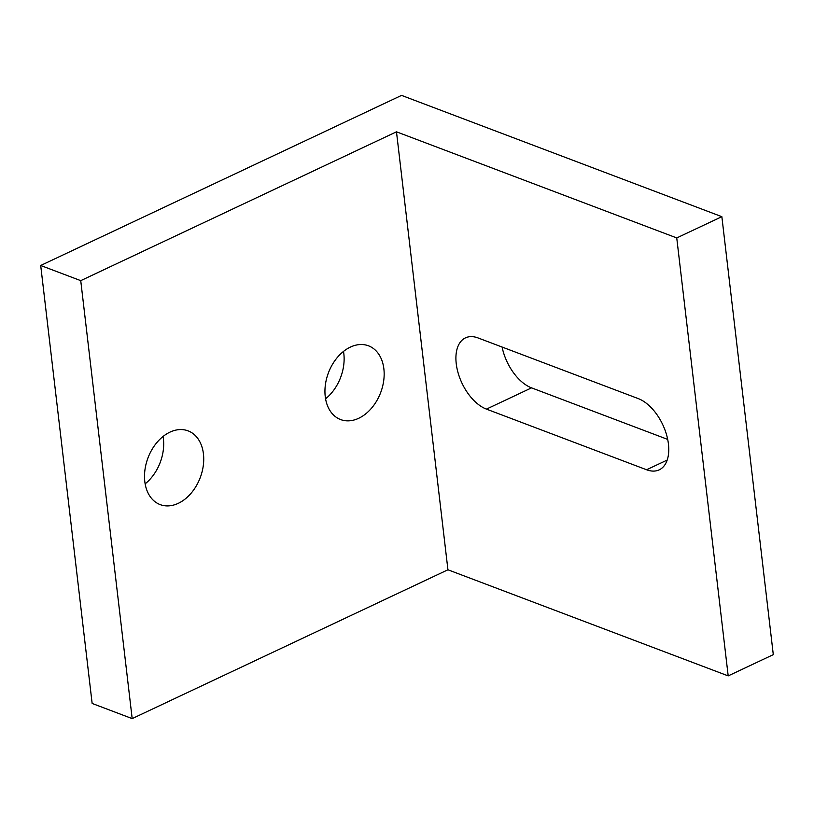 <?xml version="1.0" encoding="UTF-8"?>
<svg xmlns="http://www.w3.org/2000/svg" width="814" height="814" viewBox="0 0 814 814"><rect width="100%" height="100%" fill="white"/><g stroke="black" fill="none" stroke-linecap="round" stroke-linejoin="round"><path stroke-width="1.22" d="M145.136 483.842A39.428 27.93 110.7 0 0 163.4 438.756A39.428 27.93 110.7 0 0 163.075 436.477M144.8 481.552A39.428 27.93 -69.3 0 1 157.133 442.246A39.428 27.93 -69.3 0 1 188.085 430.86A39.428 27.93 -69.3 0 1 203.439 453.917A39.428 27.93 -69.3 0 1 191.107 493.223A39.428 27.93 -69.3 0 1 160.165 504.609A39.428 27.93 -69.3 0 1 144.8 481.552M325.559 398.789A39.428 27.93 110.7 0 0 343.834 353.703A39.428 27.93 110.7 0 0 343.498 351.424M325.234 396.51A39.428 27.93 -69.3 0 1 337.566 357.193A39.428 27.93 -69.3 0 1 368.508 345.818A39.428 27.93 -69.3 0 1 383.872 368.864A39.428 27.93 -69.3 0 1 371.53 408.18A39.428 27.93 -69.3 0 1 340.588 419.556A39.428 27.93 -69.3 0 1 325.234 396.51M646.591 469.759L486.446 409.116A39.428 22.446 64.8 0 1 458.251 373.392A39.428 22.446 64.8 0 1 465.455 337.871A39.428 22.446 64.8 0 1 478.083 337.952L638.237 398.595A39.428 22.446 64.8 0 1 666.422 434.32A39.428 22.446 64.8 0 1 659.228 469.841A39.428 22.446 64.8 0 1 646.591 469.759L667.205 460.052M502.096 347.039A39.428 22.446 -115.2 0 0 531.552 387.861L667.694 439.407M80.739 280.647L132.183 718.609L92.145 703.449L40.7 265.486L80.739 280.647L396.479 131.817L447.934 569.78L132.183 718.609M396.479 131.817L676.749 237.932L728.194 675.895L447.934 569.78M676.749 237.932L721.855 216.677L401.556 95.391L40.7 265.486M721.855 216.677L773.3 654.639L728.194 675.895M531.552 387.861L486.446 409.116"/></g></svg>
